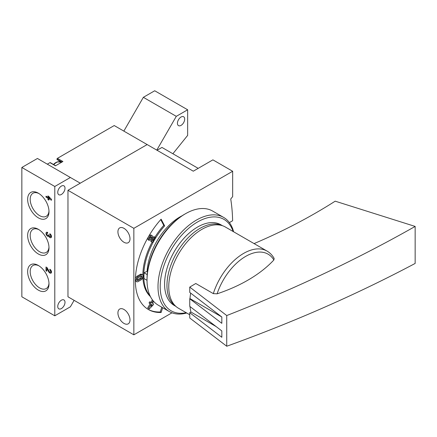 <?xml version="1.0" encoding="UTF-8"?>
<svg xmlns="http://www.w3.org/2000/svg" width="437" height="437" viewBox="0 0 437 437"><rect width="100%" height="100%" fill="white"/><g stroke="black" fill="none" stroke-linecap="round" stroke-linejoin="round"><path stroke-width="0.66" d="M229.387 222.608L232.626 220.74A195.65 112.959 120 0 0 230.731 199.015L232.664 196.606L232.664 171.271L212.901 159.86L193.28 171.189L114.221 125.55L57.427 158.341A0.623 0.361 120 0 0 56.985 159.101L56.985 159.325A0.623 0.361 120 0 0 57.089 159.592L61.661 162.236M55.63 165.716L50.271 162.619A0.623 0.361 120 0 0 49.96 162.651L55.45 165.82L62.917 161.51L57.427 158.341M49.96 162.651L47.322 164.17M232.664 171.271L133.848 228.327L67.964 190.292L147.165 144.565L80.261 183.19L37.44 158.467L21.85 167.469L21.85 296.789L54.789 315.809L70.379 306.807L74.115 300.339M172.888 153.748L187.648 135.394L187.648 109.78L154.709 90.765L143.352 97.32L123.846 131.105M187.648 109.78L176.291 116.34L143.352 97.32M176.291 116.34L156.785 150.12M70.379 177.488L54.789 186.484L21.85 167.469M47.983 195.869L47.983 197.327L46.005 196.186L46.005 197.071L47.983 198.212L47.983 199.671L48.753 200.119L48.753 198.66L51.495 200.244L51.495 199.354L47.983 195.869M47.655 232.446A2.327 1.344 -120 0 0 46.486 232.331A2.327 1.344 -120 0 0 46.459 234.964A2.327 1.344 -120 0 0 48.753 236.401A2.327 1.344 -120 0 0 51.014 237.635A2.327 1.344 -120 0 0 51.369 235.767A2.327 1.344 -120 0 0 49.851 233.713L49.851 234.603A1.24 0.716 -120 0 1 50.659 235.696A1.24 0.716 -120 0 1 50.468 236.69A1.24 0.716 -120 0 1 50.288 236.75A1.087 0.628 -120 0 1 49.135 235.314L48.365 234.871A1.087 0.628 -120 0 1 48.141 235.368A1.087 0.628 -120 0 1 47.212 234.975A1.24 0.716 -120 0 1 47.032 233.271A1.24 0.716 -120 0 1 47.655 233.336L47.655 232.446M49.851 269.214L49.851 270.104A1.24 0.716 -120 0 1 50.659 271.197A1.24 0.716 -120 0 1 50.468 272.191A1.24 0.716 -120 0 1 49.212 271.448L47.065 267.608L46.005 266.996L46.005 270.798L46.775 271.24L46.775 268.373L48.654 271.738A2.327 1.344 -120 0 0 51.014 273.13A2.327 1.344 -120 0 0 51.369 271.268A2.327 1.344 -120 0 0 49.851 269.214M38.319 253.973A15.104 8.724 -120 0 0 48.999 247.806A15.104 8.724 -120 0 0 38.319 229.305A15.104 8.724 -120 0 0 27.64 235.472A15.104 8.724 -120 0 0 38.319 253.973M38.319 217.839A15.104 8.724 -120 0 0 48.999 211.672A15.104 8.724 -120 0 0 38.319 193.17A15.104 8.724 -120 0 0 27.64 199.338A15.104 8.724 -120 0 0 38.319 217.839M38.319 290.108A15.104 8.724 -120 0 0 48.999 283.941A15.104 8.724 -120 0 0 38.319 265.439A15.104 8.724 -120 0 0 27.64 271.606A15.104 8.724 -120 0 0 38.319 290.108M54.789 186.484L54.789 315.809M57.755 306.49A5.124 2.961 120 0 0 58.815 308.833A5.124 2.961 120 0 0 63.939 305.878A5.124 2.961 120 0 0 63.939 299.957A5.124 2.961 120 0 0 59.989 301.333A5.124 2.961 120 0 0 57.755 306.49M57.755 192.384A5.124 2.961 120 0 0 58.815 194.727A5.124 2.961 120 0 0 63.939 191.772A5.124 2.961 120 0 0 63.939 185.851A5.124 2.961 120 0 0 59.989 187.227A5.124 2.961 120 0 0 57.755 192.384M177.433 123.283A5.124 2.961 120 0 0 178.498 125.632A5.124 2.961 120 0 0 183.622 122.671A5.124 2.961 120 0 0 183.622 116.755A5.124 2.961 120 0 0 179.673 118.127A5.124 2.961 120 0 0 177.433 123.283M59.361 160.903A9.346 5.397 -60 0 1 59.842 161.75M38.98 265.843A13.301 7.68 -120 0 0 32.944 265.516A13.301 7.68 -120 0 0 30.907 276.173A13.301 7.68 -120 0 0 39.598 287.896A13.301 7.68 -120 0 0 46.246 288.557A13.301 7.68 -120 0 0 48.982 283.165M38.98 193.575A13.301 7.68 -120 0 0 32.944 193.247A13.301 7.68 -120 0 0 30.907 203.91A13.301 7.68 -120 0 0 39.598 215.627A13.301 7.68 -120 0 0 46.246 216.288A13.301 7.68 -120 0 0 48.982 210.902M38.98 229.709A13.301 7.68 -120 0 0 32.944 229.381A13.301 7.68 -120 0 0 30.907 240.039A13.301 7.68 -120 0 0 39.598 251.761A13.301 7.68 -120 0 0 46.246 252.422A13.301 7.68 -120 0 0 48.982 247.036M50.583 272.125A2.327 1.344 -120 0 0 51.424 272.579M50.49 269.733L49.851 270.104M46.775 270.356L46.005 270.798M47.103 267.673L47.103 268.181M47.316 268.056L46.775 268.373M47.174 232.255A2.327 1.344 -120 0 0 47.147 233.205M48.294 235.281A2.327 1.344 -120 0 0 49.234 235.811M49.348 236.051L48.753 236.401M50.583 236.625A2.327 1.344 -120 0 0 51.424 237.078M50.49 234.232L49.851 234.603M51.386 236.117A1.24 0.716 -120 0 0 51.451 236.106L50.468 236.69M49.081 196.677L47.983 197.327M46.775 196.628L46.005 197.071M50.353 198.087L49.823 198.393L48.753 197.202L48.753 197.77L47.983 198.212M48.31 197.136L48.753 197.387M48.753 199.228L47.983 199.671M49.081 197.961L49.081 198.469M49.518 198.212L48.753 198.66M50.157 198.201L50.779 198.562M49.277 196.896L48.753 197.202M48.753 197.77L49.823 198.393M162.679 307.73L161.122 312.482A63.043 36.397 120 0 1 148.438 309.549A63.043 36.397 120 0 1 161.122 219.177L164.645 225.874A51.244 29.585 120 0 0 150.055 295.844M133.848 228.327L133.848 334.824L171.976 312.81M232.621 228.633A195.65 112.959 120 0 0 232.626 228.349L232.533 228.404M147.548 271.524L147.1 271.268A46.584 26.897 -60 0 1 182.087 215.769M186.719 313.001A54.346 31.377 -60 0 1 169.256 311.526L158.276 305.184A54.346 31.377 -60 0 1 147.023 280.308L144.035 278.593A50.932 29.405 -60 0 1 144.035 272.792L147.209 274.622M147.1 271.268L144.035 272.792M175.838 306.326A46.584 26.897 -60 0 1 176.608 253.018A46.584 26.897 -60 0 1 222.395 225.689M198.19 168.354L161.958 147.438L157.047 150.273M123.961 228.327A8.538 4.933 60 0 1 129.543 235.849A8.538 4.933 60 0 1 128.232 242.693A8.538 4.933 60 0 1 119.694 237.766A8.538 4.933 60 0 1 119.694 227.901A8.538 4.933 60 0 1 123.961 228.327M123.961 309.467A8.538 4.933 60 0 1 129.543 316.994A8.538 4.933 60 0 1 128.232 323.839A8.538 4.933 60 0 1 119.694 318.906A8.538 4.933 60 0 1 119.694 309.046A8.538 4.933 60 0 1 123.961 309.467M67.964 190.292L67.964 296.789L133.848 334.824M161.122 312.482L160.242 311.974L161.799 307.222M164.645 225.874L163.771 225.366A51.244 29.585 120 0 0 154.895 237.253M152.103 242.093A51.244 29.585 120 0 0 142.85 275.059M142.899 277.566A51.244 29.585 120 0 0 150.415 296.586M163.771 225.366L160.734 219.609M148.001 309.287A63.043 36.397 120 0 0 160.242 311.974M151.677 241.847L150.776 241.328L152.551 242.355L155.348 237.515L154.698 237.138L152.584 240.792L152.666 236.969A2.797 1.611 120 0 0 152.087 235.63A2.797 1.611 120 0 0 149.296 237.242A2.797 1.611 120 0 0 149.296 240.47L149.946 239.345A1.491 0.863 120 0 1 149.946 237.619A1.491 0.863 120 0 1 151.437 236.761A1.491 0.863 120 0 1 151.743 237.471L151.655 241.836M150.852 236.756A1.491 0.863 120 0 1 150.863 236.963L150.776 241.328M152.087 235.63L151.207 235.122A2.797 1.611 120 0 0 148.706 236.291M148.176 237.215A2.797 1.611 120 0 0 148.416 239.962L149.296 240.47M154.698 237.138L153.819 236.63L152.628 238.689M142.549 274.802A3.026 1.748 120 0 0 141.036 274.949L138.179 276.599A3.026 1.748 120 0 0 136.202 279.265A3.026 1.748 120 0 0 136.666 281.696A3.026 1.748 120 0 0 138.179 281.543L141.036 279.893A3.026 1.748 120 0 0 143.014 277.227A3.026 1.748 120 0 0 142.549 274.802L141.67 274.294A3.026 1.748 120 0 0 140.157 274.441L137.305 276.091A3.026 1.748 120 0 0 135.421 278.467M135.383 280.762A3.026 1.748 120 0 0 135.792 281.188L136.666 281.696M148.378 308.44L149.257 308.943L152.945 305.244L153.649 304.021L152.486 303.349L153.627 301.372M153.07 300.711L151.781 302.945L149.744 301.765L149.033 302.988L150.197 303.66L147.673 308.03M152.398 299.842L150.902 302.437M150.623 302.273L149.913 303.497L151.076 304.168L148.553 308.538M149.033 302.988L149.913 303.497M150.197 303.66L151.076 304.168M151.781 304.573L150.792 306.282L152.234 304.835L151.781 304.573L152.234 304.835M138.179 280.39L141.036 278.74A1.617 0.934 120 0 0 142.091 277.32A1.617 0.934 120 0 0 141.845 276.026A1.617 0.934 120 0 0 141.036 276.102L138.179 277.752A1.617 0.934 120 0 0 137.125 279.177A1.617 0.934 120 0 0 137.376 280.472A1.617 0.934 120 0 0 138.179 280.39L137.305 279.882L140.157 278.232A1.617 0.934 120 0 0 141.277 275.998M189.745 314.749L178.471 308.243A46.896 27.072 -60 0 1 178.471 254.094A46.896 27.072 -60 0 1 225.366 227.016L267.062 251.089A46.896 27.072 -60 0 0 213.316 293.62L195.781 283.498L189.745 287.098L226.737 315.552L226.737 346.235L189.745 318.005L189.745 312.695L221.827 337.277L221.827 330.94L189.745 306.353L189.745 298.75L221.827 323.331L221.827 316.994L189.745 292.408L189.745 287.098M190.669 293.118A51.244 29.585 120 0 0 189.991 298.602L189.745 298.75M190.024 306.572A51.244 29.585 120 0 0 190.925 312.013L189.745 312.695M226.737 346.235C294.074 321.938 356.882 294.341 415.15 263.44L415.15 226.426C356.882 259.463 294.074 289.168 226.737 315.552M415.15 226.426L335.184 201.173C310.62 216.867 283.657 230.976 254.29 243.502M267.062 251.089C270.011 252.815 272.377 255.263 274.146 258.436L273.857 259.988A144.62 84.844 179.2 0 1 217.096 293.822L213.316 293.62M221.788 316.962L189.991 298.602M216.097 326.548L190.925 312.013M186.206 312.706A52.795 30.481 -60 0 1 160.199 286.645A52.795 30.481 -60 0 1 191.799 225.803A52.795 30.481 -60 0 1 233.101 231.484M175.45 306.069A46.584 26.897 -60 0 1 164.591 284.11A46.584 26.897 -60 0 1 197.529 227.06A46.584 26.897 -60 0 1 221.974 225.487M169.256 311.526A54.346 31.377 -60 0 1 158.003 286.645A54.346 31.377 -60 0 1 181.726 231.954A54.346 31.377 -60 0 1 223.602 217.391A54.346 31.377 -60 0 1 233.615 231.779M185.452 213.748L184.354 214.381A52.795 30.481 -60 0 0 147.023 279.041L147.023 280.308A54.346 31.377 -60 0 1 185.452 213.748A54.346 31.377 -60 0 1 212.622 211.055L223.602 217.391M61.841 162.132L56.985 159.325M62.038 162.018L56.985 159.101M53.789 164.656A8.696 5.02 -60 0 1 60.694 162.105L61.289 162.449M60.694 162.105L57.236 161.892L53.483 164.476A8.292 4.785 -60 0 1 58.334 161.772M49.201 271.426L48.654 271.738M140.157 274.441L141.036 274.949M137.305 276.091L138.179 276.599M140.157 278.232L141.036 278.74M150.863 236.963L151.743 237.471M217.096 293.822A44.743 25.832 -60 0 1 245.19 256.677A44.743 25.832 -60 0 1 273.857 259.988M51.457 271.623L50.468 272.191M48.944 234.904L48.141 235.368M47.655 232.916L47.032 233.271M222.52 225.732L220.822 224.749M175.936 306.419L174.237 305.436"/></g></svg>
